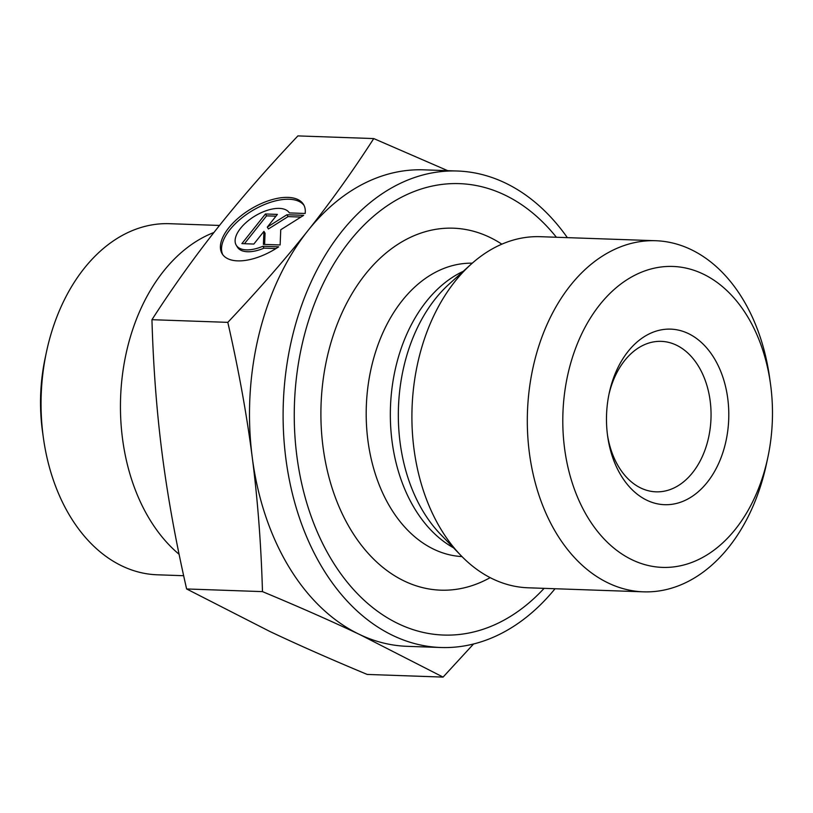 <?xml version="1.0" encoding="UTF-8"?>
<svg xmlns="http://www.w3.org/2000/svg" width="813" height="813" viewBox="0 0 813 813"><rect width="100%" height="100%" fill="white"/><g stroke="black" fill="none" stroke-linecap="round" stroke-linejoin="round"><path stroke-width="1.22" d="M278.666 246.827A47.571 23.425 148.8 0 1 222.183 253.808A47.571 23.425 148.8 0 1 250.699 209.104A47.571 23.425 148.8 0 1 303.513 204.449A47.571 23.425 148.8 0 1 305.149 213.473L289.367 212.915A31.087 15.305 -31.2 0 0 254.825 216.095A31.087 15.305 -31.2 0 0 236.278 245.252A31.087 15.305 -31.2 0 0 262.884 246.268L278.666 246.827M304.042 205.415A47.571 23.425 -31.2 0 0 251.827 210.963A47.571 23.425 -31.2 0 0 222.792 254.713M275.983 248.554L264.022 248.138A31.087 15.305 148.8 0 1 237.406 247.122L236.278 245.252M262.884 246.268L264.022 248.138M253.839 244.052L241.888 243.626L265.434 213.982L277.385 214.398L267.294 227.101L286.948 214.734L303.676 215.323L280.749 229.754L280.129 244.967L263.402 244.388L263.93 231.349L253.839 244.052M263.93 231.349L265.058 233.209L264.611 244.428M300.922 217.051L288.076 216.604L268.432 228.971L267.294 227.101M286.948 214.734L288.076 216.604M275.973 216.177L266.562 215.852L244.439 243.717M265.434 213.982L266.562 215.852M227.813 322.355C258.127 290.292 284.814 259.743 307.873 230.709A238.392 165.903 92 0 0 252.233 457.231C246.756 414.681 238.616 369.722 227.813 322.355L151.95 319.692C153.301 366.734 156.706 411.53 162.183 454.081C167.661 496.621 175.801 541.58 186.614 588.958L262.477 591.62C261.125 544.578 257.711 499.782 252.233 457.231A238.392 165.903 92 0 0 359.864 634.607A238.392 165.903 92 0 0 407.161 646.325L440.758 647.504A238.392 165.903 -88 0 1 283.31 403.441A238.392 165.903 -88 0 1 457.455 171.015A238.392 165.903 -88 0 1 567.352 237.64M457.455 171.015L423.858 169.836A238.392 165.903 92 0 0 307.873 230.709C330.932 201.665 352.893 170.954 373.756 138.566L447.699 170.669M473.562 643.977L443.075 677.097L359.864 634.607C331.328 621.102 298.859 606.772 262.477 591.62M186.614 588.958L269.814 631.447C298.351 644.953 330.82 659.282 367.212 674.434L443.075 677.097M373.756 138.566L297.893 135.903C267.579 167.966 240.892 198.514 217.823 227.549C194.764 256.593 172.803 287.304 151.95 319.692M770.409 383.33L769.535 377.11A175.659 122.245 92 0 0 655.776 240.729L540.371 236.695A175.659 122.245 92 0 0 470.971 264.347A175.659 122.245 92 0 0 460.768 555.34A175.659 122.245 92 0 0 528.064 587.789L643.479 591.834A175.659 122.245 92 0 0 728.936 546.976A175.659 122.245 92 0 0 766.496 463.756L767.807 457.607A150.557 104.775 -88 0 1 632.494 559.984A150.557 104.775 -88 0 1 598.978 305.759A150.557 104.775 -88 0 1 770.409 383.33A150.557 104.775 -88 0 1 767.807 457.607M544.1 588.348A225.841 157.163 -88 0 1 331.216 559.192A225.841 157.163 -88 0 1 342.009 251.441A225.841 157.163 -88 0 1 556.397 237.254M608.866 394.783A75.284 52.388 -88 0 1 661.264 341.358A75.284 52.388 -88 0 1 710.989 418.431A75.284 52.388 -88 0 1 656 491.835A75.284 52.388 -88 0 1 641.061 488.135A75.284 52.388 -88 0 1 607.463 434.884M647.138 500.371A87.824 61.117 92 0 0 725.542 443.014A87.824 61.117 92 0 0 686.507 332.72A87.824 61.117 92 0 0 609.201 393.177A87.824 61.117 92 0 0 607.687 436.5A87.824 61.117 92 0 0 647.138 500.371M655.776 240.729A175.659 122.245 92 0 0 529.649 386.551A175.659 122.245 92 0 0 608.632 583.195A175.659 122.245 92 0 0 643.479 591.834M555.045 588.734A238.392 165.903 -88 0 1 440.758 647.504M179.114 554.303A175.659 122.245 -88 0 1 121.899 379.498A175.659 122.245 -88 0 1 213.91 232.508M183.667 575.716L157.224 574.791A175.659 122.245 -88 0 1 43.465 438.42A175.659 122.245 -88 0 1 46.504 351.765A175.659 122.245 -88 0 1 169.521 223.697L219.5 225.445M46.504 351.765L45.193 357.923A150.557 104.775 92 0 0 42.591 432.191L43.465 438.42M463.237 271.329A146.797 102.164 92 0 0 390.464 407.201A146.797 102.164 92 0 0 453.552 547.83M460.768 555.34L440.29 534.039A150.832 104.968 -88 0 1 449.05 284.164L470.971 264.347M461.977 556.58A146.797 102.164 -88 0 1 366.317 406.358A146.797 102.164 -88 0 1 472.262 263.188M501.845 244.164A181.106 126.035 92 0 0 321.054 404.772A181.106 126.035 92 0 0 490.158 577.637"/></g></svg>
